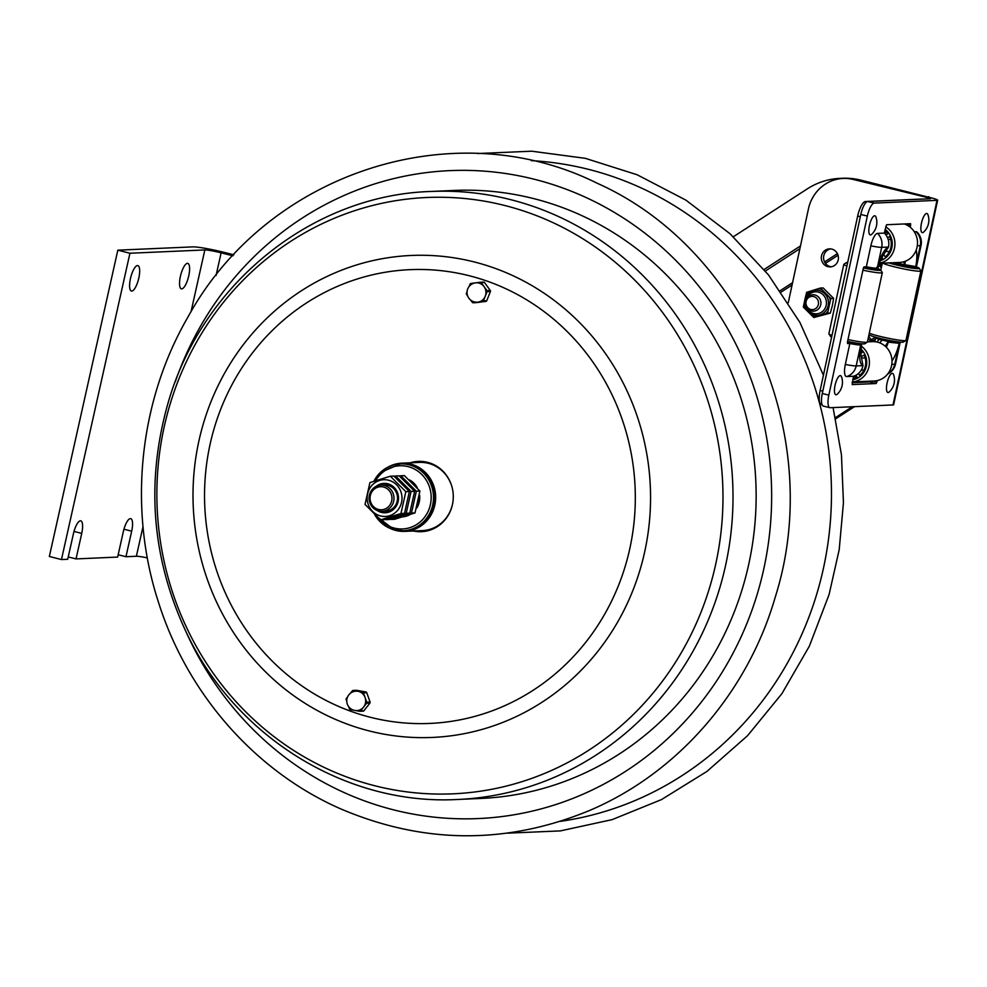 <?xml version="1.0" encoding="UTF-8"?>
<svg xmlns="http://www.w3.org/2000/svg" width="987" height="987" viewBox="0 0 987 987"><rect width="100%" height="100%" fill="white"/><g stroke="black" fill="none" stroke-linecap="round" stroke-linejoin="round"><path stroke-width="1.48" d="M61.465 559.555L129.939 253.24L117.823 250.167L49.35 556.483L61.465 559.555L67.708 559.271L73.42 533.745A13.127 4.01 -75.8 0 1 80.798 520.84A13.127 4.01 -75.8 0 1 81.736 533.387L76.036 558.913L117.65 557.075L123.35 531.549A13.127 4.01 -75.8 0 1 130.74 518.644A13.127 4.01 -75.8 0 1 131.678 531.191L125.966 556.717L118.169 554.743M76.036 558.913L68.239 556.939M181.719 288.87A13.127 4.01 -75.8 0 1 181.349 288.833A13.127 4.01 -75.8 0 1 180.695 275.126A13.127 4.01 -75.8 0 1 187.789 263.381A13.127 4.01 -75.8 0 1 188.603 276.508A13.127 4.01 -75.8 0 1 181.719 288.87M131.777 291.066A13.127 4.01 -75.8 0 1 131.419 291.029A13.127 4.01 -75.8 0 1 130.753 277.322A13.127 4.01 -75.8 0 1 137.859 265.577A13.127 4.01 -75.8 0 1 138.661 278.704A13.127 4.01 -75.8 0 1 131.777 291.066M147.347 557.902A13.127 1.135 12.6 0 0 136.379 556.261L125.966 556.717M129.939 253.24L204.84 249.945L191.009 311.83M117.823 250.167L192.724 246.886A26.254 2.282 12.6 0 1 225.283 252.647L233.833 254.806M232.907 255.818L221.125 252.832A13.127 1.135 12.6 0 0 204.84 249.945M175.242 381.833A324.279 307.525 87.5 0 1 555.188 185.346A324.279 307.525 87.5 0 1 757.856 592.064A324.279 307.525 87.5 0 1 486.011 818.124A324.279 307.525 87.5 0 1 186.272 632.297M926.768 196.746L860.615 180.066A72.199 68.473 -92.5 0 0 842.318 178.265L840.073 178.363A72.199 68.473 87.5 0 1 845.489 178.351M835.668 418.846L854.495 406.644M852.25 406.743L835.409 417.649M928.52 196.672L929.803 197.486M733.329 236.769L807.206 188.936A72.199 68.473 87.5 0 1 840.073 178.363M895.962 189.233L921.315 195.414M820.728 304.872A8.204 7.785 -92.5 0 0 812.794 294.755A8.204 7.785 -92.5 0 0 805.577 301.035A8.204 7.785 -92.5 0 0 813.51 311.152A8.204 7.785 -92.5 0 0 820.728 304.872M818.346 304.539A6.625 6.28 -92.5 0 0 813.67 296.556A6.625 6.28 -92.5 0 0 806.108 301.442A6.625 6.28 -92.5 0 0 810.783 309.437A6.625 6.28 -92.5 0 0 818.346 304.539M879.454 263.319A8.204 7.785 -92.5 0 0 881.946 264.713M881.416 263.233A6.625 6.28 -92.5 0 0 882.23 263.455M878.775 265.207L881.317 267.674M804.578 301.035L803.332 307.08L813.806 317.518L827.562 313.212L830.857 298.481L820.394 288.044L806.626 292.337L805.047 298.888M820.394 288.044L823.146 287.92L833.62 298.358L832.337 305.736L830.326 313.089L813.806 317.518M827.562 313.212L830.326 313.089M830.857 298.481L833.62 298.358M914.295 231.772L916.072 231.698A12.621 3.862 -76.3 0 1 917.046 232.093A14.472 14.472 0 0 1 921.044 245.442A14.472 1.221 -167.9 0 1 920.279 245.664A14.472 13.719 -92.5 0 0 916.072 231.698M857.851 343.525L860.294 344.007L860.689 345.006A14.472 1.221 -167.9 0 1 849.832 343.513L847.574 343.612L847.451 342.107L863.292 268.439L864.131 266.885L866.339 266.786L870.842 245.862A12.621 3.862 -76.3 0 1 877.492 233.388L884.303 233.092L886.585 224.728L910.606 223.679L910.285 227.257M877.295 380.587L876.172 383.524L852.2 384.585L853.496 376.257L846.686 376.565A12.621 3.862 -76.3 0 1 845.328 364.437L849.832 343.513M853.496 376.257A14.472 13.719 -92.5 0 0 862.996 365.634L860.787 353.802M828.833 395.108L867.351 216.079A13.127 4.01 -76.3 0 1 874.26 203.1L937.008 200.349L893.001 404.954L830.24 407.717A13.127 4.01 -76.3 0 1 829.882 407.68A13.127 4.01 -76.3 0 1 828.833 395.108L822.294 393.517L860.812 214.475A13.127 4.01 -76.3 0 1 867.721 201.508L930.482 198.757L927.435 197.548L927.138 198.893M853.78 342.847A7.402 0.629 -167.9 0 1 847.389 342.403M857.752 343.34L860.294 344.007L860.713 345.006A23.626 7.23 103.7 0 0 863.008 365.535M866.339 266.786A14.472 1.221 12.1 0 0 877.196 268.279L876.801 267.28M882.736 256.003L888.497 247.058A14.472 13.719 -92.5 0 0 884.303 233.092M903.87 261.74A11.486 3.516 103.7 0 0 904.906 264.726L915.776 266.589A14.472 1.221 12.1 0 0 916.541 266.367L921.044 245.442M892.359 341.144A7.402 0.629 -167.9 0 1 891.335 341.638A7.402 0.629 -167.9 0 1 883.538 340.157L882.723 340.194A11.486 3.516 103.7 0 0 879.824 342.896A11.486 3.516 -76.3 0 1 882.723 340.194L892.544 342.588L888.251 342.193A11.005 3.368 -76.3 0 1 886.289 347.214M897.454 341.798A14.472 1.221 -167.9 0 1 900.033 343.094A14.472 1.221 -167.9 0 1 899.268 343.316L892.544 342.588M870.139 381.907L852.114 382.709L869.633 381.932L870.226 381.179M823.713 406.126A13.127 4.01 -76.3 0 1 823.355 406.089A13.127 4.01 -76.3 0 1 822.294 393.517M788.255 302.75L808.439 208.923A39.381 37.346 87.5 0 1 843.132 178.45A39.381 37.346 87.5 0 1 853.113 179.437L927.435 197.548M873.433 341.638A9.031 8.562 87.5 0 1 868.104 338.689M874.803 341.699A9.031 8.562 87.5 0 1 874.79 341.699L875.629 337.85A10.487 0.888 -167.9 0 1 877.764 337.764M827.957 266.675A9.031 8.562 87.5 0 1 829.462 248.86A9.031 8.562 87.5 0 1 838.407 257.508A9.031 8.562 87.5 0 1 827.957 266.675M893.001 404.954A12.078 1.024 12.1 0 0 893.63 404.769L937.65 200.164A12.078 1.024 -167.9 0 1 937.008 200.349M853.113 179.437L929.668 197.449A12.078 1.024 -167.9 0 1 937.65 200.164M855.359 179.338A39.381 37.346 -92.5 0 0 845.378 178.363L843.132 178.45M868.72 335.814A9.031 8.562 -92.5 0 0 874.864 341.391M830.585 248.897A9.031 8.562 -92.5 0 0 831.362 266.774M888.251 342.193A11.486 3.516 103.7 0 0 885.388 346.351M904.906 264.726A11.005 3.368 103.7 0 0 905.165 261.308M899.231 263.467A11.486 3.516 -76.3 0 1 898.91 263.43A11.486 3.516 -76.3 0 1 897.923 262.505A11.486 3.516 103.7 0 0 898.91 263.43A11.486 3.516 103.7 0 0 899.231 263.467M884.858 230.489A16.545 15.681 87.5 0 1 887.992 233.722L886.005 235.042M884.352 232.858L886.585 232.759A10.524 9.981 87.5 0 1 887.227 232.747M887.547 237.744L889.595 236.399A16.545 15.681 87.5 0 1 885.179 256.916L884.019 254.967M890.681 239.347L888.189 239.446M881.996 258.902A16.545 15.681 87.5 0 1 881.28 258.619M881.922 257.36L882.649 258.582A16.545 15.681 87.5 0 1 880.947 259.347M889.521 251.451L886.77 251.574M885.092 229.379A17.593 16.68 87.5 0 1 884.488 258.705A17.593 16.68 87.5 0 1 880.392 260.642M885.66 226.788A19.691 18.679 87.5 0 1 886.215 260.457A19.691 18.679 87.5 0 1 879.442 263.159M904.289 223.95A19.691 18.679 87.5 0 1 917.342 240.236A19.691 18.679 87.5 0 1 908.805 259.458A19.691 18.679 87.5 0 1 899.7 262.431L879.392 263.319M860.75 351.347L861.083 351.323A10.524 9.981 87.5 0 1 861.713 351.323A10.524 9.981 87.5 0 0 861.577 351.323M862.12 356.258L864.081 354.975A16.545 15.681 87.5 0 1 859.665 375.479L858.468 373.468M865.167 357.911L862.749 358.022M856.482 377.478A16.545 15.681 87.5 0 1 853.767 376.17M867.413 341.872L872.471 341.65A19.691 18.679 87.5 0 1 891.15 355.517A19.691 18.679 87.5 0 1 883.291 378.033A19.691 18.679 87.5 0 1 874.198 380.994L852.274 381.969A19.691 18.679 87.5 0 0 860.701 379.02A19.691 18.679 87.5 0 0 861.269 346.104M860.898 349.016A17.593 16.68 87.5 0 1 858.974 377.268A17.593 16.68 87.5 0 1 852.756 379.724M864.007 370.026L861.219 370.137M855.988 375.208L857.148 377.145A16.545 15.681 87.5 0 1 852.99 378.613M860.8 350.323A16.545 15.681 87.5 0 1 862.49 352.297L860.763 353.432M876.16 268.267A16.545 1.394 -167.9 0 1 877.283 268.649L873.359 267.983M869.979 267.551A7.378 0.617 -167.9 0 1 870.719 268.008A7.378 0.617 -167.9 0 1 866.672 267.699A7.378 0.617 -167.9 0 1 863.798 267.144M863.452 267.872A16.545 1.394 -167.9 0 0 869.202 269.007L866.487 268.489M866.598 267.983A10.524 0.888 -167.9 0 1 863.65 267.391M876.666 268.279A17.593 1.48 -167.9 0 1 880.663 270.019A17.593 1.48 -167.9 0 1 871.065 269.426A17.593 1.48 -167.9 0 1 863.428 267.958M847.451 263.566A17.593 1.48 -167.9 0 1 846.39 262.641A17.593 1.48 -167.9 0 1 847.685 262.48M873.791 268.661A10.524 0.888 -167.9 0 0 873.322 268.279L878.64 269.18A16.545 1.394 -167.9 0 1 871.965 269.476L869.362 268.452A10.524 0.888 -167.9 0 0 873.791 268.661L873.569 269.722M880.663 270.019L882.267 272.486A19.691 1.666 -167.9 0 1 882.316 272.634A19.691 1.666 -167.9 0 1 871.521 271.832A19.691 1.666 -167.9 0 1 862.922 270.167M846.932 265.984A19.691 1.666 -167.9 0 1 843.811 264.356A19.691 1.666 -167.9 0 1 843.91 264.232L846.39 262.641M882.316 272.634L867.376 342.057A19.691 1.666 -167.9 0 1 867.277 342.181L864.797 343.772A17.593 1.48 -167.9 0 1 855.248 342.933A17.593 1.48 -167.9 0 1 847.586 341.453M831.634 337.073A17.593 1.48 -167.9 0 1 830.523 336.394L828.92 333.927A19.691 1.666 -167.9 0 1 828.883 333.766L843.811 264.356M867.277 342.181A19.691 1.666 -167.9 0 1 856.593 341.243A19.691 1.666 -167.9 0 1 847.993 339.577M831.992 335.395A19.691 1.666 -167.9 0 1 828.92 333.927M878.64 269.18L878.381 270.389M891.446 262.789L892.273 262.937A10.524 0.888 -167.9 0 1 891.977 262.764M895.295 262.616A10.524 0.888 -167.9 0 1 895.814 262.69L895.604 263.652M914.752 266.576A16.545 1.394 -167.9 0 1 915.874 266.946L912.124 266.317M908.558 265.861A7.378 0.617 -167.9 0 1 909.298 266.305A7.378 0.617 -167.9 0 1 905.252 266.009A7.378 0.617 -167.9 0 1 894.876 263.208A7.378 0.617 -167.9 0 1 895.727 263.097M889.262 262.887A16.545 1.394 -167.9 0 0 907.781 267.304L905.067 266.798M905.178 266.28A10.524 0.888 -167.9 0 1 893.617 263.467L893.482 264.121M917.219 267.489L911.902 266.576A10.524 0.888 -167.9 0 1 912.383 266.971A10.524 0.888 -167.9 0 1 907.941 266.749L910.545 267.773A16.545 1.394 -167.9 0 0 917.219 267.489L916.96 268.698M915.257 266.589A17.593 1.48 -167.9 0 1 919.242 268.316A17.593 1.48 -167.9 0 1 909.644 267.736A17.593 1.48 -167.9 0 1 888.868 262.9M890.027 262.85L893.617 263.467M919.242 268.316L920.859 270.796A19.691 1.666 -167.9 0 1 920.896 270.944A19.691 1.666 -167.9 0 1 910.113 270.13A19.691 1.666 -167.9 0 1 882.871 263.171M920.896 270.944L905.967 340.355A19.691 1.666 -167.9 0 1 905.869 340.478L903.376 342.07A17.593 1.48 -167.9 0 1 893.84 341.243A17.593 1.48 -167.9 0 1 869.115 334.704L869.004 334.531M905.869 340.478A19.691 1.666 -167.9 0 1 895.184 339.553A19.691 1.666 -167.9 0 1 869.276 333.211M867.585 381.29L869.831 381.833M877.011 342.045A11.486 3.516 -76.3 0 1 879.812 339.479L882.723 340.194M922.635 199.09L922.574 199.078A14.706 4.503 103.7 0 0 922.166 199.041L865.402 201.533A14.706 4.503 103.7 0 0 857.666 216.067L820.135 390.494A14.706 4.503 103.7 0 0 821.32 404.571L822.097 404.769M879.75 339.466A10.487 0.888 -167.9 0 1 875.629 337.85M921.463 223.198A9.845 3.01 -76.3 0 1 924.819 214.808A9.845 3.01 -76.3 0 1 927.94 214.697A16.31 16.31 0 0 1 923.709 232.019A9.845 3.01 -76.3 0 1 921.463 223.198M869.448 225.48A9.845 3.01 -76.3 0 1 872.804 217.103A9.845 3.01 -76.3 0 1 875.913 216.98A16.31 16.31 0 0 1 871.694 234.314A9.845 3.01 -76.3 0 1 869.448 225.48M835.051 385.337A9.845 3.01 -76.3 0 1 838.407 376.948A9.845 3.01 -76.3 0 1 841.529 376.837A16.31 16.31 0 0 1 837.309 394.158A9.845 3.01 -76.3 0 1 835.051 385.337M887.079 383.042A9.845 3.01 -76.3 0 1 890.422 374.665A9.845 3.01 -76.3 0 1 893.543 374.554A16.31 16.31 0 0 1 889.324 391.876A9.845 3.01 -76.3 0 1 887.079 383.042M457.758 799.47L480.903 798.446A304.292 288.574 -92.5 0 0 753.809 534.448A304.292 288.574 -92.5 0 0 553.004 204.247A304.292 288.574 -92.5 0 0 454.168 190.442L431.035 191.466C311.682 194.97 201.188 284.601 167.679 404.362C145.755 482.594 151.899 558.445 186.087 631.927C235.239 737.005 346.264 805.725 457.758 799.47A304.292 288.574 -92.5 0 0 730.676 535.46A304.292 288.574 -92.5 0 0 529.871 205.271A304.292 288.574 -92.5 0 0 431.035 191.466M413.343 530.994A35.187 33.361 -92.5 0 0 421.474 531.685A35.187 33.361 -92.5 0 0 453.021 501.162A35.187 33.361 -92.5 0 0 429.814 462.989A35.187 33.361 -92.5 0 0 418.389 461.398A35.187 33.361 -92.5 0 0 410.345 462.792M418.883 461.373A35.187 33.361 -92.5 0 0 411.345 462.755M414.343 530.944A35.187 33.361 -92.5 0 0 421.967 531.66M388.064 467.073A34.126 32.374 87.5 0 1 401.783 463.174A34.126 32.374 87.5 0 1 412.874 464.717A34.126 32.374 87.5 0 1 435.39 501.754A34.126 32.374 87.5 0 1 404.781 531.376A34.126 32.374 87.5 0 1 393.69 529.822A34.126 32.374 87.5 0 1 390.778 528.687M401.783 463.174L419.426 462.397A34.126 32.374 87.5 0 1 453.206 494.043M453.292 496.103A34.126 32.374 87.5 0 1 422.424 530.599L404.781 531.376M350.471 693.219L352.347 690.826A1.049 0.999 87.5 0 1 353.284 690.456L357.96 691.295A9.71 9.216 87.5 0 1 365.079 697.501L366.757 702.189A1.049 0.999 87.5 0 1 366.584 703.225L360.563 710.924A1.049 0.999 87.5 0 1 359.638 711.294L355.419 710.529M362.969 711.146A1.049 0.999 -92.5 0 0 363.895 710.776L369.915 703.077A1.049 0.999 -92.5 0 0 370.076 702.041L366.745 692.664A1.049 0.999 -92.5 0 0 365.967 691.986L356.615 690.308A1.049 0.999 -92.5 0 0 356.196 690.332M354.086 710.295L350.274 709.616A1.049 0.999 87.5 0 1 349.509 708.937L348.732 706.754M346.745 701.202L346.166 699.561A1.049 0.999 87.5 0 1 346.326 698.525L347.584 696.908M356.887 710.578A9.71 9.71 0 0 1 346.758 701.301A9.71 9.71 0 0 1 356.036 691.171A9.71 9.216 87.5 0 1 357.96 691.295L362.648 692.134A1.049 0.999 87.5 0 1 363.413 692.812L365.079 697.501A9.71 9.216 87.5 0 1 354.95 710.455M475.746 282.837L480.274 282.245A1.049 0.999 87.5 0 1 481.2 282.652L486.949 290.634A1.049 0.999 87.5 0 1 487.072 291.683L485.246 296.285A9.71 9.216 87.5 0 1 477.918 302.133L473.205 302.75A1.049 0.999 87.5 0 1 472.292 302.343L470.651 300.06M476.376 302.614A1.049 0.999 -92.5 0 0 476.536 302.602L485.949 301.38A1.049 0.999 -92.5 0 0 486.739 300.751L490.403 291.535A1.049 0.999 -92.5 0 0 490.268 290.499L484.518 282.504A1.049 0.999 -92.5 0 0 483.605 282.097L480.435 282.233M467.628 295.878L466.543 294.36A1.049 0.999 87.5 0 1 466.407 293.312L467.061 291.683M469.133 286.452L470.071 284.108A1.049 0.999 87.5 0 1 470.861 283.466L475.228 282.899M483.408 300.887A1.049 0.999 87.5 0 1 482.618 301.529L477.918 302.133A9.71 9.216 87.5 0 1 477.165 302.207A9.71 9.71 0 0 1 467.998 288.266A9.71 9.71 0 0 1 476.314 282.788A9.71 9.216 87.5 0 1 485.246 296.285L483.408 300.887L486.739 300.751M475.574 282.862A9.71 9.216 87.5 0 1 476.314 282.788M378.663 510.995A13.127 12.449 -92.5 0 0 382.092 511.34A13.127 12.449 -92.5 0 0 393.961 497.682A13.127 12.449 -92.5 0 0 380.945 485.11A13.127 12.449 -92.5 0 0 369.126 496.954A13.127 12.449 -92.5 0 0 378.663 510.995M378.514 509.477A11.548 10.956 87.5 0 1 373.037 490.292A11.548 10.956 87.5 0 1 391.506 494.968A11.548 10.956 87.5 0 1 378.514 509.477M403.177 516.818A19.555 18.543 -92.5 0 0 409.753 514.758M416.81 507.984A19.555 18.543 -92.5 0 0 419.623 495.24M417.316 487.775A19.555 18.543 -92.5 0 0 409.506 479.929M374.986 515.152A33.459 31.732 -92.5 0 0 394.492 529.871A33.459 31.732 -92.5 0 0 403.239 530.772L404.756 530.698A33.459 31.732 -92.5 0 0 434.983 495.881A33.459 31.732 -92.5 0 0 401.808 463.841L400.303 463.902A33.459 31.732 -92.5 0 0 373.925 481.15M400.956 513.524L380.55 519.902L384.091 519.742L404.497 513.363L409.371 491.526L405.842 491.686L400.956 513.524L404.497 513.363M380.55 519.902L365.03 504.431L369.915 482.594L390.321 476.215L405.842 491.686M409.371 491.526L393.85 476.055L390.321 476.215M382.722 485.172A13.127 12.449 87.5 0 1 397.514 497.522A13.127 12.449 87.5 0 1 383.869 511.13M377.133 510.489A14.706 13.941 -92.5 0 0 381.377 512.389A14.706 13.941 -92.5 0 0 398.205 495.067A14.706 13.941 -92.5 0 0 376.072 486.394M406.212 513.289L385.818 519.668L389.347 519.507L409.753 513.141L414.639 491.292L411.098 491.452L406.212 513.289L409.753 513.141M414.639 491.292L399.118 475.833L395.577 475.981L411.098 491.452M394.245 476.314L395.577 475.981M411.48 513.055L391.074 519.433L394.615 519.273L415.009 512.907L419.894 491.057L416.354 491.218L411.48 513.055L415.009 512.907M419.894 491.057L404.374 475.598L400.833 475.759L416.354 491.218M399.501 476.092L400.833 475.759M81.736 533.387L74 531.425M131.678 531.191L123.943 529.229M143.004 526.589L136.379 556.261M221.125 252.832L216.054 275.509M560.369 821.357A332.125 314.964 -92.5 0 0 817.335 592.126A332.125 314.964 -92.5 0 0 531.327 160.647M781.161 292.078L792.067 285.021M825.428 263.418L838.025 255.251M780.186 290.684L792.573 282.664M824.527 261.974L837.383 253.634M872.964 340.688L875.346 339.146M871.422 339.664L875.358 337.11M764.111 269.488L800.469 245.936M860.615 180.066L858.678 180.152M765.369 271.03L799.889 248.675M881.724 265.787A11.03 10.462 87.5 0 1 879.232 263.776M878.837 265.034A12.597 11.955 -92.5 0 0 881.44 267.107L878.812 265.084M805.873 300.023A11.03 10.462 87.5 0 1 818.531 292.14A11.03 10.462 87.5 0 1 826.156 305.476A11.03 10.462 87.5 0 1 806.157 306.513M804.861 299.863A12.597 11.955 -92.5 0 0 813.757 315.063A12.597 11.955 -92.5 0 0 817.051 315.396A12.597 11.955 -92.5 0 0 828.13 305.748A12.597 11.955 -92.5 0 0 815.941 290.215A12.597 11.955 -92.5 0 0 804.861 299.863M815.99 290.215A12.597 11.955 87.5 0 1 816.039 290.215A12.597 11.955 87.5 0 1 828.229 305.748A12.597 11.955 87.5 0 1 817.15 315.396A12.597 11.955 87.5 0 1 817.1 315.396M808.637 291.708A14.176 13.448 -92.5 0 0 806.145 294.508M830.375 300.64A14.176 13.448 -92.5 0 0 829.327 296.951M821.924 289.573A14.176 13.448 -92.5 0 0 818.371 288.673M825.551 313.841A14.176 13.448 -92.5 0 0 828.056 311.053M812.264 315.988A14.176 13.448 -92.5 0 0 814.016 316.568A14.176 13.448 -92.5 0 0 815.817 316.889M803.813 304.921A14.176 13.448 -92.5 0 0 804.861 308.61M917.305 245.788L920.279 245.664L915.776 266.589A23.626 7.23 103.7 0 0 916.207 250.069M877.492 233.388A14.472 13.719 87.5 0 1 881.687 247.355A14.472 1.221 -167.9 0 1 870.842 245.862M862.996 365.634L856.185 365.93A14.472 13.719 87.5 0 1 846.686 376.565M887.868 373.752A14.472 13.719 -92.5 0 0 894.765 364.24A14.472 1.221 12.1 0 0 895.53 364.018L900.033 343.094M860.812 214.475L867.351 216.079M857.247 343.254L860.294 344.007M905.449 223.901L910.73 225.184M873.199 381.044L876.999 381.969M869.633 381.932L876.172 383.524M867.721 201.508L874.26 203.1M899.268 343.316L894.765 364.24L891.792 364.363M892.001 360.897A23.626 7.23 103.7 0 0 899.243 343.316M888.473 247.157A23.626 7.23 103.7 0 0 877.221 268.279L881.687 247.355L888.497 247.058M845.328 364.437A14.472 1.221 12.1 0 0 856.185 365.93L860.689 345.006M866.746 201.866L865.402 201.533M860.331 216.721L857.666 216.067M822.813 391.148L820.135 390.494M356.097 780.285A298.456 283.035 -92.5 0 0 710.282 585.365A298.456 283.035 -92.5 0 0 523.752 211.045A298.456 283.035 -92.5 0 0 169.567 405.953A298.456 283.035 -92.5 0 0 356.097 780.285M354.025 726.494A241.21 228.75 -92.5 0 0 640.292 568.968A241.21 228.75 -92.5 0 0 489.54 266.416A241.21 228.75 -92.5 0 0 203.273 423.954A241.21 228.75 -92.5 0 0 354.025 726.494M356.134 713.12A227.109 215.376 -92.5 0 0 625.659 564.798A227.109 215.376 -92.5 0 0 483.716 279.963A227.109 215.376 -92.5 0 0 214.204 428.272A227.109 215.376 -92.5 0 0 356.134 713.12M366.584 703.225L369.915 703.077M370.076 702.041L366.757 702.189M363.895 710.776L360.563 710.924M353.284 690.456L356.615 690.308M363.413 692.812L366.745 692.664M365.967 691.986L362.648 692.134M476.536 302.602L473.205 302.75M481.2 282.652L484.518 282.504M487.072 291.683L490.403 291.535M490.268 290.499L486.949 290.634M482.618 301.529L485.949 301.38M403.621 516.682A19.555 18.543 -92.5 0 0 407.878 515.35M417.575 504.962A19.555 18.543 -92.5 0 0 418.944 498.842M415.009 485.357A19.555 18.543 -92.5 0 0 411.024 481.385M374.776 514.955L394.442 529.871L403.239 530.772A33.459 31.732 -92.5 0 0 433.466 495.943A33.459 31.732 -92.5 0 0 400.303 463.902L380.254 472.576L373.826 481.175M375.689 480.57A31.621 29.992 87.5 0 1 414.158 468.911A31.621 29.992 87.5 0 1 429.468 508.021A31.621 29.992 87.5 0 1 394.319 528.107A31.621 29.992 87.5 0 1 379.65 519.261M397.267 510.748A18.383 17.433 -92.5 0 0 394.134 482.766A18.383 17.433 -92.5 0 0 368.558 490.761A18.383 17.433 -92.5 0 0 380.575 515.967A18.383 17.433 -92.5 0 0 397.267 510.748M775.301 596.962C747.665 692.664 677.588 773.24 589.338 810.574C506.454 844.699 423.633 844.156 340.873 808.945C255.843 771.748 187.703 694.589 158.636 602.761C127.903 508.959 138.896 401.561 187.888 317.16C266.7 172.787 453.292 111.543 596.962 183.138C744.321 248.687 825.712 437.907 775.301 596.962M507.441 833.164L560.332 830.906L612.137 819.629L661.45 799.606L706.976 771.402L747.492 735.759L781.926 693.639L809.352 646.164L829.068 594.593L839.209 549.66L843.453 502.58L841.442 454.797L833.077 407.594M823.429 375.196L799.951 322.49L768.478 274.917L730.059 233.771L685.866 200.114L637.17 174.773L585.303 158.327L531.635 151.196L477.585 153.54M817.15 315.396L813.707 315.05C806.984 312.854 803.998 307.808 804.775 299.912C808.217 292.707 811.931 289.475 815.941 290.215L816.039 290.215M887.683 373.999A14.472 14.472 0 0 0 895.53 364.018M823.355 406.089L829.882 407.68M896.011 262.727L907.546 265.54M881.231 256.941L882.995 255.658C882.131 257.632 881.65 255.67 877.986 268.057M859.751 352.581L860.911 354.802L861.491 344.784M879.565 338.233L879.331 339.343M908.583 265.774L908.447 266.416M892.396 340.984L892.248 341.712M870.003 267.465L869.855 268.106M853.817 342.686L853.656 343.414M912.383 266.971L912.148 268.02M882.279 263.196L880.774 270.191M363.167 711.158L359.848 711.306M356.406 690.295L353.075 690.444M476.45 302.614L473.131 302.762M483.679 282.097L480.361 282.233M384.498 484.962L380.945 485.11M385.646 511.192L382.092 511.34"/></g></svg>
